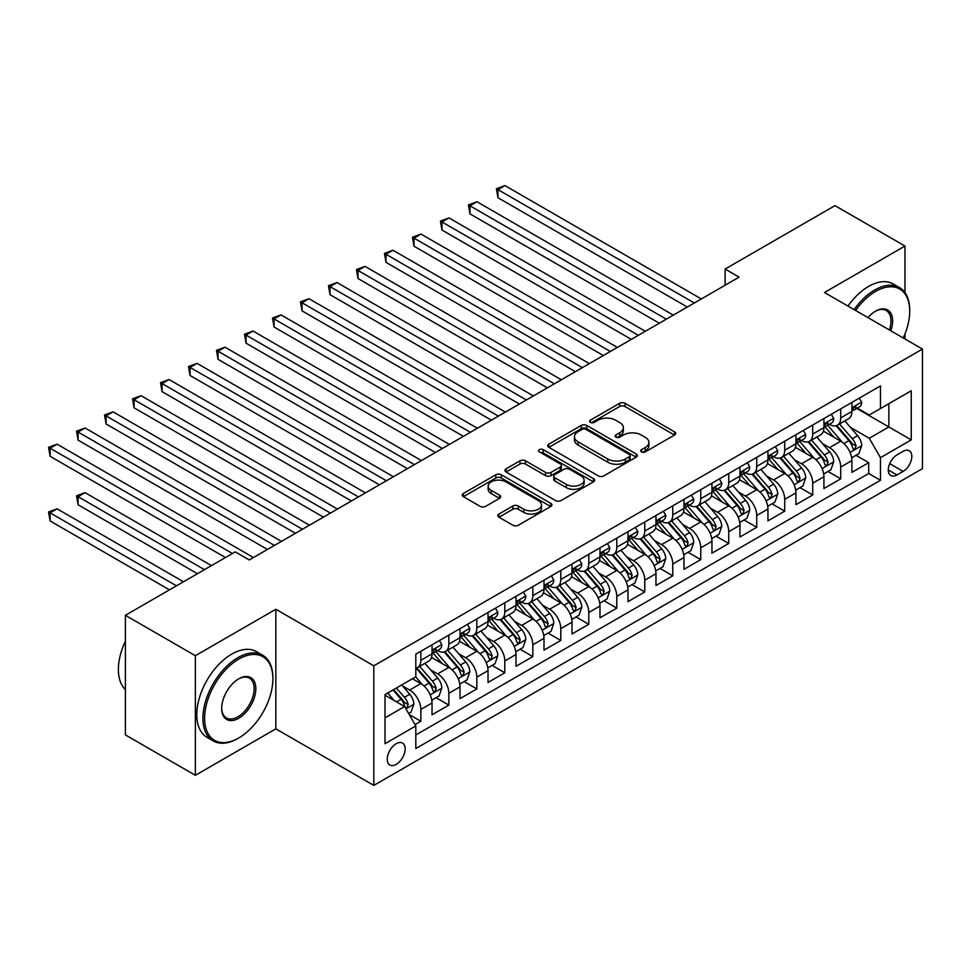 <?xml version="1.0" encoding="UTF-8"?>
<svg xmlns="http://www.w3.org/2000/svg" width="971" height="971" viewBox="0 0 971 971"><rect width="100%" height="100%" fill="white"/><g stroke="black" fill="none" stroke-linecap="round" stroke-linejoin="round"><path stroke-width="1.46" d="M641.491 451.891A2.719 1.566 0 0 0 645.339 451.891L674.529 435.032A3.884 2.245 0 0 0 675.67 433.454A3.884 2.245 0 0 0 674.529 431.864L625.081 403.305A3.884 2.245 0 0 0 619.583 403.305L590.392 420.164A2.719 1.566 0 0 0 589.591 421.28A2.719 1.566 0 0 0 590.392 422.385A2.719 1.566 0 0 0 594.24 422.385L598.015 420.2A12.429 7.173 0 0 1 615.602 420.2L619.716 422.579A12.429 7.173 0 0 1 623.358 427.665A12.429 7.173 0 0 1 619.716 432.738L615.942 434.923A2.719 1.566 0 0 0 615.141 436.028A2.719 1.566 0 0 0 615.942 437.144A2.719 1.566 0 0 0 619.789 437.144L623.564 434.959A12.429 7.173 0 0 1 641.151 434.959L645.266 437.338A12.429 7.173 0 0 1 648.907 442.412A12.429 7.173 0 0 1 645.266 447.485L641.491 449.67A2.719 1.566 0 0 0 640.69 450.775A2.719 1.566 0 0 0 641.491 451.891L641.491 449.67M396.204 764.395A12.672 7.319 120 0 0 404.482 753.229A12.672 7.319 120 0 0 402.54 743.082A12.672 7.319 120 0 0 396.204 743.713A12.672 7.319 120 0 0 387.927 754.868A12.672 7.319 120 0 0 389.869 765.027A12.672 7.319 120 0 0 396.204 764.395M498.96 514.035A3.884 2.245 0 0 0 497.82 515.625A3.884 2.245 0 0 0 498.96 517.203L512.834 525.214A3.884 2.245 0 0 0 518.332 525.214L550.751 506.498A3.884 2.245 0 0 0 551.892 504.908A3.884 2.245 0 0 0 550.751 503.33L501.303 474.77A3.884 2.245 0 0 0 495.805 474.77L463.385 493.486A3.884 2.245 0 0 0 462.245 495.076A3.884 2.245 0 0 0 463.385 496.667L480.135 506.34A3.884 2.245 0 0 0 485.634 506.34L499.507 498.329A3.884 2.245 0 0 0 500.648 496.739A3.884 2.245 0 0 0 499.507 495.161L491.205 490.355A10.39 5.996 0 0 1 488.158 486.119A10.39 5.996 0 0 1 494.567 480.572A10.39 5.996 0 0 1 505.903 481.871L538.456 500.672A10.39 5.996 0 0 1 541.502 504.908A10.39 5.996 0 0 1 535.082 510.455A10.39 5.996 0 0 1 523.757 509.156L518.332 506.025A3.884 2.245 0 0 0 512.834 506.025L498.96 514.035L498.96 517.203M275.837 609.254L195.365 655.716L125.393 615.311L125.393 734.901L195.365 775.307L275.837 728.845L373.811 785.405L373.811 665.815L275.837 609.254L275.837 728.845M904.96 292.599L904.96 246.039L824.476 292.502L922.45 349.062L373.811 665.815M904.96 246.039L834.975 205.634L725.106 269.064L725.106 285.231M125.393 615.311L235.249 551.88L249.256 559.964L739.101 277.148L725.106 269.064M598.282 475.887A3.884 2.245 0 0 0 603.78 475.887L636.199 457.171A3.884 2.245 0 0 0 637.34 455.581A3.884 2.245 0 0 0 636.199 453.991L586.751 425.444A3.884 2.245 0 0 0 581.253 425.444L548.833 444.16A3.884 2.245 0 0 0 547.693 445.75A3.884 2.245 0 0 0 548.833 447.328L598.282 475.887M540.434 452.474A2.719 1.566 0 0 1 543.202 452.862L543.202 449.634L593.475 478.654A3.884 2.245 0 0 1 594.616 480.244A3.884 2.245 0 0 1 593.475 481.834L561.056 500.55A3.884 2.245 0 0 1 555.558 500.55L506.109 472.003L519.983 464.041L519.983 460.812L506.109 468.823A3.884 2.245 0 0 0 504.969 470.413A3.884 2.245 0 0 0 506.109 472.003L506.109 468.823M519.983 464.041A3.884 2.245 0 0 1 525.481 464.041L525.481 460.812A3.884 2.245 0 0 0 519.983 460.812M525.481 460.812L545.532 472.392A3.884 2.245 0 0 0 551.03 472.392L560.231 467.075A3.884 2.245 0 0 0 561.372 465.497A3.884 2.245 0 0 0 560.231 463.907L539.354 451.855A2.719 1.566 0 0 1 538.553 450.738A2.719 1.566 0 0 1 540.228 449.294A2.719 1.566 0 0 1 543.202 449.634M415.03 724.597L420.844 721.247L409.228 714.535M402.613 685.999L409.641 690.053A15.839 9.14 60 0 1 420.844 709.449L432.034 702.98L432.034 714.777L448.833 705.092L436.1 697.736M430.602 669.832L437.63 673.898A15.839 9.14 60 0 1 448.833 693.294L460.023 686.825L460.023 698.622L476.822 688.925L464.089 681.569M458.603 653.677L465.631 657.731A15.839 9.14 60 0 1 476.822 677.127L488.025 670.658L488.025 682.455L504.811 672.769L492.079 665.414M486.592 637.51L493.62 641.576A15.839 9.14 60 0 1 504.811 660.972L516.014 654.503L516.014 666.3L532.812 656.602L520.068 649.247M514.581 621.355L521.609 625.409A15.839 9.14 60 0 1 532.812 644.805L544.003 638.335L544.003 650.133L560.801 640.447L548.057 633.092M542.571 605.2L549.598 609.254A15.839 9.14 60 0 1 560.801 628.65L571.992 622.18L571.992 633.978L588.79 624.28L576.058 616.925M570.56 589.033L577.587 593.087A15.839 9.14 60 0 1 588.79 612.483L599.981 606.025L599.981 617.823L616.779 608.125L604.047 600.77M598.561 572.878L605.588 576.932A15.839 9.14 60 0 1 616.779 596.328L627.982 589.858L627.982 601.656L644.768 591.958L632.036 584.603M626.55 556.711L633.578 560.765A15.839 9.14 60 0 1 644.768 580.16L655.971 573.703L655.971 585.501L672.769 575.803L660.025 568.448M654.539 540.556L661.567 544.61A15.839 9.14 60 0 1 672.769 564.005L683.96 557.536L683.96 569.334L700.759 559.636L688.014 552.281M682.528 524.389L689.556 528.442A15.839 9.14 60 0 1 700.759 547.838L711.949 541.381L711.949 553.179L728.748 543.481L716.015 536.126M710.517 508.234L717.557 512.287A15.839 9.14 60 0 1 728.748 531.683L739.938 525.214L739.938 537.012L756.737 527.314L744.004 519.958M738.518 492.066L745.546 496.12A15.839 9.14 60 0 1 756.737 515.516L767.94 509.059L767.94 520.857L784.726 511.159L771.994 503.803M766.507 475.911L773.535 479.965A15.839 9.14 60 0 1 784.726 499.361L795.929 492.892L795.929 504.689L812.727 494.992L799.983 487.636M794.496 459.744L801.524 463.798A15.839 9.14 60 0 1 812.727 483.194L823.918 476.737L823.918 488.534L840.716 478.837L840.716 467.039A15.839 9.14 -120 0 0 829.513 447.643L822.486 443.589M827.984 471.481L840.716 478.837M432.034 702.98A15.839 9.14 -120 0 0 420.844 683.596L412.444 678.741M460.023 686.825A15.839 9.14 -120 0 0 448.833 667.429L431.525 657.44M488.025 670.658A15.839 9.14 -120 0 0 476.822 651.274L459.514 641.273M516.014 654.503A15.839 9.14 -120 0 0 504.811 635.107L487.503 625.118M544.003 638.335A15.839 9.14 -120 0 0 532.812 618.952L515.492 608.951M571.992 622.18A15.839 9.14 -120 0 0 560.801 602.785L543.481 592.796M599.981 606.025A15.839 9.14 -120 0 0 588.79 586.63L571.482 576.628M627.982 589.858A15.839 9.14 -120 0 0 616.779 570.463L599.471 560.473M655.971 573.703A15.839 9.14 -120 0 0 644.768 554.307L627.46 544.306M683.96 557.536A15.839 9.14 -120 0 0 672.769 538.14L655.449 528.151M711.949 541.381A15.839 9.14 -120 0 0 700.759 521.985L683.45 511.984M739.938 525.214A15.839 9.14 -120 0 0 728.748 505.818L711.44 495.829M767.94 509.059A15.839 9.14 -120 0 0 756.737 489.663L739.429 479.662M795.929 492.892A15.839 9.14 -120 0 0 784.726 473.496L767.418 463.507M823.918 476.737A15.839 9.14 -120 0 0 812.727 457.341L795.407 447.34M903.139 451.357L896.973 454.914A12.271 7.088 120 0 0 888.963 465.728A12.271 7.088 120 0 0 890.844 475.559A12.271 7.088 120 0 0 896.973 474.953L903.139 471.396A12.271 7.088 120 0 0 911.15 460.582A12.271 7.088 120 0 0 909.269 450.75A12.271 7.088 120 0 0 903.139 451.357M373.811 785.405L922.45 468.653L922.45 349.062M385.014 717.848L404.604 706.536L415.806 725.932L415.806 748.556L880.466 480.293L880.466 457.669L869.263 438.273L850.487 427.422M415.806 725.932L385.014 743.713L385.014 694.581L415.806 676.799L415.806 654.175L880.466 385.912L880.466 408.536L911.259 390.755L911.259 439.887L880.466 457.669M437.484 650.534L437.63 650.619A15.839 9.14 60 0 0 445.555 651.407L456.746 644.938A15.839 9.14 -120 0 0 460.023 637.692L460.023 628.65M465.485 634.379L465.631 634.464A15.839 9.14 60 0 0 473.545 635.252L484.735 628.783A15.839 9.14 -120 0 0 488.025 621.537L488.025 612.483M493.474 618.211L493.62 618.296A15.839 9.14 60 0 0 501.534 619.085L512.737 612.616A15.839 9.14 -120 0 0 516.014 605.37L516.014 596.328M521.463 602.056L521.609 602.141A15.839 9.14 60 0 0 529.523 602.93L540.726 596.461A15.839 9.14 -120 0 0 544.003 589.215L544.003 580.16M549.452 585.889L549.598 585.974A15.839 9.14 60 0 0 557.524 586.763L568.715 580.294A15.839 9.14 -120 0 0 571.992 573.048L571.992 564.005M577.442 569.734L577.587 569.819A15.839 9.14 60 0 0 585.513 570.608L596.704 564.139A15.839 9.14 -120 0 0 599.981 556.893L599.981 547.838M605.443 553.579L605.588 553.652A15.839 9.14 60 0 0 613.502 554.441L624.693 547.984A15.839 9.14 -120 0 0 627.982 540.726L627.982 531.683M633.432 537.412L633.578 537.497A15.839 9.14 60 0 0 641.491 538.286L652.694 531.817A15.839 9.14 -120 0 0 655.971 524.571L655.971 515.516M661.421 521.257L661.567 521.342A15.839 9.14 60 0 0 669.48 522.119L680.683 515.662A15.839 9.14 -120 0 0 683.96 508.403L683.96 499.361M689.41 505.09L689.556 505.175A15.839 9.14 60 0 0 697.481 505.964L708.672 499.495A15.839 9.14 -120 0 0 711.949 492.248L711.949 483.194M717.399 488.935L717.557 489.02A15.839 9.14 60 0 0 725.471 489.797L736.661 483.34A15.839 9.14 -120 0 0 739.938 476.081L739.938 467.039M745.4 472.768L745.546 472.853A15.839 9.14 60 0 0 753.46 473.642L764.663 467.172A15.839 9.14 -120 0 0 767.94 459.926L767.94 450.872M773.389 456.613L773.535 456.698A15.839 9.14 60 0 0 781.449 457.475L792.652 451.017A15.839 9.14 -120 0 0 795.929 443.759L795.929 434.717M801.378 440.446L801.524 440.531A15.839 9.14 60 0 0 809.438 441.32L820.641 434.85A15.839 9.14 -120 0 0 823.918 427.604L823.918 418.55M415.806 734.986L868.705 473.496L868.705 462.669L851.907 472.367L851.907 460.57A15.839 9.14 -120 0 0 840.716 441.174L823.408 431.185M829.368 424.291L829.513 424.376A15.839 9.14 -120 0 0 837.439 425.152A15.839 9.14 -120 0 0 840.716 417.906L840.716 408.852M837.439 425.152L848.63 418.695A15.839 9.14 -120 0 0 851.907 411.437L851.907 402.395M420.844 651.274L420.844 660.316A15.839 9.14 60 0 1 417.554 667.563A15.839 9.14 60 0 1 415.806 668.206M417.554 667.563L428.757 661.105A15.839 9.14 -120 0 0 432.034 653.859L432.034 644.805M448.833 635.107L448.833 644.161A15.839 9.14 60 0 1 445.555 651.407M476.822 618.952L476.822 627.994A15.839 9.14 60 0 1 473.545 635.252M504.811 602.785L504.811 611.839A15.839 9.14 60 0 1 501.534 619.085M532.812 586.63L532.812 595.672A15.839 9.14 60 0 1 529.523 602.93M560.801 570.463L560.801 579.517A15.839 9.14 60 0 1 557.524 586.763M588.79 554.307L588.79 563.35A15.839 9.14 60 0 1 585.513 570.608M616.779 538.14L616.779 547.195A15.839 9.14 60 0 1 613.502 554.441M644.768 521.985L644.768 531.028A15.839 9.14 60 0 1 641.491 538.286M672.769 505.818L672.769 514.873A15.839 9.14 60 0 1 669.48 522.119M700.759 489.663L700.759 498.706A15.839 9.14 60 0 1 697.481 505.964M728.748 473.496L728.748 482.551A15.839 9.14 60 0 1 725.471 489.797M756.737 457.341L756.737 466.383A15.839 9.14 60 0 1 753.46 473.642M784.726 441.174L784.726 450.228A15.839 9.14 60 0 1 781.449 457.475M812.727 425.019L812.727 434.073A15.839 9.14 60 0 1 809.438 441.32M812.727 483.194L812.727 494.992M784.726 499.361L784.726 511.159M756.737 515.516L756.737 527.314M728.748 531.683L728.748 543.481M700.759 547.838L700.759 559.636M672.769 564.005L672.769 575.803M644.768 580.16L644.768 591.958M616.779 596.328L616.779 608.125M588.79 612.483L588.79 624.28M560.801 628.65L560.801 640.447M532.812 644.805L532.812 656.602M504.811 660.972L504.811 672.769M476.822 677.127L476.822 688.925M448.833 693.294L448.833 705.092M420.844 709.449L420.844 721.247M404.604 706.536L385.014 695.224M869.263 438.273L888.866 426.961L888.866 403.681L911.259 390.755M856.798 408.451L911.259 439.887M857.369 408.123L869.263 414.993L880.466 408.536M904.96 338.964L904.96 333.988M195.365 655.716L195.365 775.307M855.973 455.314L868.705 462.669M868.705 473.496L880.466 480.293M642.584 452.28L645.266 450.726A12.429 7.173 0 0 0 648.907 445.64L648.907 442.412M623.358 427.665L623.358 430.893A12.429 7.173 0 0 1 619.716 435.967L617.022 437.52M674.481 435.069L625.081 406.546A3.884 2.245 0 0 0 619.583 406.546L591.473 422.773M636.151 457.195L586.751 428.672A3.884 2.245 0 0 0 581.253 428.672L548.882 447.364M629.329 456.686A2.719 1.566 0 0 0 630.13 455.581A2.719 1.566 0 0 0 629.329 454.464L585.926 429.4A2.719 1.566 0 0 0 582.078 429.4L578.097 431.707A12.429 7.173 0 0 0 574.456 436.78A12.429 7.173 0 0 0 578.097 441.854L607.761 458.992A12.429 7.173 0 0 0 625.348 458.992L629.329 456.686L629.329 459.926A2.719 1.566 0 0 0 630.13 458.81L630.13 455.581M574.456 436.78L574.456 440.009A12.429 7.173 0 0 0 578.097 445.094L578.097 441.854M629.329 459.926L625.348 462.22A12.429 7.173 0 0 1 607.761 462.22L578.097 445.094M525.481 464.041L545.532 475.62A3.884 2.245 0 0 0 551.03 475.62L560.231 470.316A3.884 2.245 0 0 0 561.372 468.726L561.372 465.497M543.202 452.862L593.427 481.859M566.348 484.408A10.39 5.996 0 0 0 577.672 485.706A10.39 5.996 0 0 0 584.093 480.172A10.39 5.996 0 0 0 581.046 475.924L569.576 469.296A3.884 2.245 0 0 0 564.078 469.296L554.878 474.613A3.884 2.245 0 0 0 553.737 476.203A3.884 2.245 0 0 0 554.878 477.793L566.348 484.408L566.348 487.636A10.39 5.996 0 0 0 577.672 488.947A10.39 5.996 0 0 0 584.093 483.4L584.093 480.172M553.737 476.203L553.737 479.431A3.884 2.245 0 0 0 554.878 481.021L554.878 477.793M566.348 487.636L554.878 481.021M541.502 504.908L541.502 508.149A10.39 5.996 0 0 1 535.082 513.683A10.39 5.996 0 0 1 523.757 512.385L518.332 509.253A3.884 2.245 0 0 0 512.834 509.253L499.009 517.24M488.158 486.119L488.158 489.348A10.39 5.996 0 0 0 491.205 493.596L491.205 490.355M499.458 498.354L491.205 493.596M550.703 506.534L501.303 478.011A3.884 2.245 0 0 0 495.805 478.011L463.434 496.691L463.385 493.486M851.676 457.802L858.91 453.627L861.702 445.543A10.487 6.057 -120 0 0 857.624 435.688L844.831 420.88M842.27 442.206L827.656 425.274M833.955 437.278L825.471 427.446A25.137 14.516 -120 0 0 824.695 426.572M497.953 262.364L631.332 339.365L441.975 230.042L441.975 221.958L448.966 217.917L645.327 331.281M836.007 425.723L848.945 440.7A10.487 6.057 60 0 1 852.684 447.922L853.448 449.172L854.868 448.978L856.046 445.992A10.487 6.057 -120 0 0 852.307 438.758L839.514 423.951M836.771 425.48L850.669 441.574A5.341 3.083 60 0 1 852.016 443.662L856.046 445.992M859.323 398.11L861.702 402.225A10.487 6.057 60 0 1 859.541 406.873L854.213 409.944A10.487 6.057 -120 0 0 856.046 407.529L855.827 406.594M694.314 303.001L497.953 189.636L504.956 185.595L701.317 298.959M852.259 410.43L852.307 410.43A10.487 6.057 -120 0 0 854.213 409.944M854.686 406.74L856.046 407.529C855.378 405.951 854.262 406.594 852.684 409.471A10.487 6.057 60 0 1 851.907 410.964M687.322 307.042L497.953 197.72L497.953 189.636L496.412 188.75L504.956 185.595M497.953 197.72L496.412 188.75M903.248 337.981A48.295 27.88 120 0 0 909.718 311.169A48.295 27.88 120 0 0 875.563 291.446A48.295 27.88 120 0 0 855.572 310.453M854.128 309.615A49.485 28.572 -60 0 1 874.725 289.989A49.485 28.572 -60 0 1 899.462 287.537A49.485 28.572 -60 0 1 909.718 310.198L909.718 311.169M867.965 317.602A24.154 13.946 -60 0 1 875.563 311.169L875.563 311.169A24.154 13.946 -60 0 1 890.856 330.82M847.974 306.059A49.485 28.572 -60 0 1 868.572 286.433A49.485 28.572 -60 0 1 893.308 283.993L899.462 287.537M889.387 329.97A22.964 13.254 120 0 0 886.207 310.514A22.964 13.254 120 0 0 875.138 311.412M237.919 738.458L238.757 737.972A48.295 27.88 120 0 0 272.9 678.826A48.295 27.88 120 0 0 238.757 659.103A48.295 27.88 120 0 0 204.602 718.261A48.295 27.88 120 0 0 238.757 737.972L237.919 738.458A49.485 28.572 -60 0 1 213.171 740.909A49.485 28.572 -60 0 1 205.585 701.256A49.485 28.572 -60 0 1 237.919 657.658A49.485 28.572 -60 0 1 262.656 655.207A49.485 28.572 -60 0 1 272.9 677.855L272.9 678.826M238.757 718.261A24.154 13.946 -60 0 1 221.679 708.393A24.154 13.946 -60 0 1 238.757 678.826L238.757 678.826A24.154 13.946 -60 0 1 255.834 688.682A24.154 13.946 -60 0 1 238.757 718.261M221.679 707.908A22.964 13.254 120 0 0 226.437 717.945A22.964 13.254 120 0 0 237.919 716.804A22.964 13.254 120 0 0 252.909 696.571A22.964 13.254 120 0 0 249.389 678.171A22.964 13.254 120 0 0 238.332 679.081M213.171 740.909L207.017 737.353A49.485 28.572 -60 0 1 199.431 697.7A49.485 28.572 -60 0 1 231.753 654.102A49.485 28.572 -60 0 1 256.502 651.65L262.656 655.207M125.393 689.653A49.485 28.572 -60 0 1 125.393 641.163M823.687 473.957L830.921 469.782L833.713 461.698A10.487 6.057 -120 0 0 829.635 451.855L816.842 437.047M814.281 458.361L799.667 441.441M805.954 453.433L797.482 443.613A25.137 14.516 -120 0 0 796.693 442.74M469.964 278.519L603.343 355.532L413.986 246.197L413.986 238.113L420.977 234.072L617.338 347.448M808.018 441.89L820.956 456.868A10.487 6.057 60 0 1 824.695 464.089L825.459 465.327L826.879 465.133L828.057 462.147A10.487 6.057 -120 0 0 824.306 454.926L811.525 440.118M808.782 441.635L822.68 457.729A5.341 3.083 60 0 1 824.027 459.829L828.057 462.147M795.698 490.124L802.92 485.949L805.724 477.866A10.487 6.057 -120 0 0 801.633 468.01L788.853 453.202M786.292 474.528L771.666 457.596M777.965 469.6L769.481 459.769A25.137 14.516 -120 0 0 768.704 458.895M441.975 294.686L575.354 371.687L385.985 262.364L385.985 254.281L392.988 250.239L589.348 363.603M780.029 458.045L792.955 473.023A10.487 6.057 60 0 1 796.706 480.244L797.47 481.495L798.878 481.288L800.055 478.315A10.487 6.057 -120 0 0 796.317 471.081L783.536 456.273M780.781 457.802L794.691 473.897A5.341 3.083 60 0 1 796.038 475.984L800.055 478.315M767.697 506.279L774.931 502.104L777.735 494.021A10.487 6.057 -120 0 0 773.644 484.177L760.863 469.369M758.29 490.683L743.677 473.763M749.976 485.755L741.492 475.936A25.137 14.516 -120 0 0 740.715 475.062M413.986 310.841L547.365 387.854L357.996 278.519L357.996 270.436L364.999 266.394L561.359 379.77M752.027 474.212L764.966 489.19A10.487 6.057 60 0 1 768.704 496.412L769.469 497.65L770.889 497.455L772.066 494.47A10.487 6.057 -120 0 0 768.328 487.248L755.535 472.44M752.792 473.957L766.689 490.052A5.341 3.083 60 0 1 768.037 492.151L772.066 494.47M739.708 522.447L746.942 518.271L749.746 510.188A10.487 6.057 -120 0 0 745.655 500.332L732.862 485.524M730.301 506.85L715.688 489.918M721.987 501.922L713.503 492.091A25.137 14.516 -120 0 0 712.726 491.217M385.985 327.009L519.364 404.009L330.006 294.674L330.006 286.603L337.01 282.561L533.37 395.925M724.038 490.367L736.977 505.345A10.487 6.057 60 0 1 740.715 512.567L741.48 513.817L742.9 513.61L744.077 510.637A10.487 6.057 -120 0 0 740.339 503.403L727.546 488.595M724.803 490.124L738.7 506.219A5.341 3.083 60 0 1 740.048 508.306L744.077 510.637M831.334 414.265L833.713 418.392A10.487 6.057 60 0 1 831.54 423.028L826.224 426.099A10.487 6.057 -120 0 0 828.057 423.684L827.826 422.761M666.324 319.168L469.964 205.791L476.967 201.75L673.328 315.126M824.27 426.597L824.306 426.597A10.487 6.057 -120 0 0 826.224 426.099M826.697 422.907L828.057 423.684C827.389 422.106 826.272 422.749 824.695 425.626A10.487 6.057 60 0 1 823.918 427.119M659.333 323.209L469.964 213.875L469.964 205.791L468.423 204.905L476.967 201.75M469.964 213.875L468.423 204.905M803.345 430.432L805.724 434.547A10.487 6.057 60 0 1 803.551 439.195L798.235 442.266A10.487 6.057 -120 0 0 800.055 439.851L799.837 438.916M638.335 335.323L440.433 221.072L448.966 217.917M796.281 442.752L796.317 442.752A10.487 6.057 -120 0 0 798.235 442.266M798.708 439.062L800.055 439.851C799.4 438.273 798.283 438.916 796.706 441.781A10.487 6.057 60 0 1 795.929 443.274M441.975 230.042L440.433 221.072M775.356 446.587L777.735 450.714A10.487 6.057 60 0 1 775.562 455.35L770.246 458.421A10.487 6.057 -120 0 0 772.066 456.006L771.848 455.083M610.346 351.49L412.444 237.227L420.977 234.072M768.292 458.919L768.328 458.919A10.487 6.057 -120 0 0 770.246 458.421M770.719 455.229L772.066 456.006C771.411 454.428 770.294 455.071 768.704 457.948A10.487 6.057 60 0 1 767.94 459.441M413.986 246.197L412.444 237.227M747.367 462.754L749.746 466.869A10.487 6.057 60 0 1 747.573 471.518L742.245 474.588A10.487 6.057 -120 0 0 744.077 472.173L743.859 471.238M582.345 367.645L384.455 253.395L392.988 250.239M740.29 475.074L740.339 475.074A10.487 6.057 -120 0 0 742.245 474.588M742.718 471.384L744.077 472.173C743.422 470.583 742.293 471.238 740.715 474.103A10.487 6.057 60 0 1 739.938 475.596M385.985 262.364L384.455 253.395M711.719 538.602L718.953 534.426L721.744 526.343A10.487 6.057 -120 0 0 717.666 516.499L704.873 501.691M702.312 523.005L687.699 506.085M693.998 518.077L685.514 508.258A25.137 14.516 -120 0 0 684.725 507.384M357.996 343.164L491.375 420.164L302.017 310.841L302.017 302.758L309.009 298.716L505.369 412.092M696.049 506.534L708.988 521.512A10.487 6.057 60 0 1 712.726 528.734L713.491 529.972L714.911 529.778L716.088 526.792A10.487 6.057 -120 0 0 712.35 519.57L699.557 504.762M696.814 506.279L710.711 522.374A5.341 3.083 60 0 1 712.059 524.474L716.088 526.792M719.365 478.909L721.744 483.036A10.487 6.057 60 0 1 719.572 487.673L714.255 490.743A10.487 6.057 -120 0 0 716.088 488.328L715.87 487.393M554.356 383.812L356.454 269.55L364.999 266.394M712.301 491.241L712.35 491.241A10.487 6.057 -120 0 0 714.255 490.743M714.729 487.551L716.088 488.328C715.421 486.75 714.304 487.393 712.726 490.27A10.487 6.057 60 0 1 711.949 491.763M357.996 278.519L356.454 269.55M683.73 554.769L690.964 550.593L693.755 542.51A10.487 6.057 -120 0 0 689.677 532.654L676.884 517.846M674.323 539.172L659.697 522.24M665.997 534.244L657.513 524.413A25.137 14.516 -120 0 0 656.736 523.539M330.006 359.319L463.385 436.331L274.028 326.996L274.028 318.925L281.02 314.883L477.38 428.247M668.06 522.689L680.999 537.667A10.487 6.057 60 0 1 684.737 544.889L685.502 546.139L686.91 545.933L688.099 542.959A10.487 6.057 -120 0 0 684.349 535.725L671.568 520.917M668.825 522.447L682.722 538.541A5.341 3.083 60 0 1 684.07 540.629L688.099 542.959M691.376 495.076L693.755 499.191A10.487 6.057 60 0 1 691.583 503.84L686.266 506.911A10.487 6.057 -120 0 0 688.099 504.495L687.869 503.561M526.367 399.967L328.465 285.717L337.01 282.561M684.312 507.396L684.349 507.396A10.487 6.057 -120 0 0 686.266 506.911M686.74 503.706L688.099 504.495C687.432 502.905 686.315 503.561 684.737 506.425A10.487 6.057 60 0 1 683.96 507.918M330.006 294.674L328.465 285.717M655.728 570.924L662.962 566.748L665.766 558.665A10.487 6.057 -120 0 0 661.676 548.821L648.895 534.014M646.334 555.327L631.708 538.407M638.008 550.399L629.524 540.58A25.137 14.516 -120 0 0 628.747 539.706M302.017 375.486L435.396 452.486L246.027 343.164L246.027 335.08L253.03 331.038L449.391 444.415M640.071 538.856L652.998 553.822A10.487 6.057 60 0 1 656.748 561.056L657.501 562.294L658.921 562.1L660.098 559.114A10.487 6.057 -120 0 0 656.36 551.892L643.567 537.084M640.824 538.602L654.733 554.696A5.341 3.083 60 0 1 656.068 556.784L660.098 559.114M663.387 511.232L665.766 515.358A10.487 6.057 60 0 1 663.594 519.995L658.277 523.066A10.487 6.057 -120 0 0 660.098 520.65L659.879 519.716M498.378 416.134L300.476 301.872L309.009 298.716M656.323 523.563L656.36 523.563A10.487 6.057 -120 0 0 658.277 523.066M658.751 519.873L660.098 520.65C659.443 519.072 658.326 519.716 656.748 522.592A10.487 6.057 60 0 1 655.971 524.085M302.017 310.841L300.476 301.872M627.739 587.091L634.973 582.916L637.777 574.832A10.487 6.057 -120 0 0 633.687 564.976L620.894 550.169M618.333 571.494L603.719 554.562M610.019 566.566L601.535 556.735A25.137 14.516 -120 0 0 600.758 555.861M274.028 391.641L407.407 468.653L218.038 359.319L218.038 351.247L225.041 347.205L421.402 460.57M612.07 555.011L625.008 569.989A10.487 6.057 60 0 1 628.747 577.211L629.511 578.461L630.932 578.255L632.109 575.281A10.487 6.057 -120 0 0 628.371 568.047L615.578 553.239M612.835 554.769L626.732 570.863A5.341 3.083 60 0 1 628.079 572.951L632.109 575.281M635.398 527.399L637.777 531.513A10.487 6.057 60 0 1 635.604 536.162L630.288 539.233A10.487 6.057 -120 0 0 632.109 536.817L631.89 535.883M470.389 432.289L272.487 318.027L281.02 314.883M628.322 539.718L628.371 539.718A10.487 6.057 -120 0 0 630.288 539.233M630.762 536.028L632.109 536.817C631.453 535.227 630.325 535.883 628.747 538.747A10.487 6.057 60 0 1 627.982 540.24M274.028 326.996L272.487 318.027M599.75 603.246L606.984 599.071L609.776 590.987A10.487 6.057 -120 0 0 605.698 581.144L592.905 566.336M590.344 587.649L575.73 570.73M582.03 582.721L573.545 572.902A25.137 14.516 -120 0 0 572.769 572.028M246.027 407.808L379.406 484.808L190.049 375.486L190.049 367.402L197.04 363.36L393.413 476.737M584.081 571.166L597.019 586.144A10.487 6.057 60 0 1 600.758 593.378L601.522 594.616L602.942 594.422L604.12 591.436A10.487 6.057 -120 0 0 600.381 584.214L587.589 569.407M584.845 570.924L598.743 587.018A5.341 3.083 60 0 1 600.09 589.106L604.12 591.436M607.409 543.554L609.776 547.68A10.487 6.057 60 0 1 607.615 552.317L602.287 555.388A10.487 6.057 -120 0 0 604.12 552.972L603.901 552.038M442.388 448.456L244.486 334.194L253.03 331.038M600.333 555.885L600.381 555.885A10.487 6.057 -120 0 0 602.287 555.388M602.76 552.196L604.12 552.972C603.464 551.394 602.336 552.038 600.758 554.914A10.487 6.057 60 0 1 599.981 556.407M246.027 343.164L244.486 334.194M571.761 619.413L578.995 615.226L581.787 607.154A10.487 6.057 -120 0 0 577.709 597.299L564.916 582.491M562.355 603.816L547.741 586.885M554.04 598.889L545.556 589.057A25.137 14.516 -120 0 0 544.767 588.183M218.038 423.963L351.417 500.975L162.06 391.641L162.06 383.569L169.051 379.527L365.412 492.892M556.092 587.334L569.03 602.311A10.487 6.057 60 0 1 572.769 609.533L573.533 610.783L574.953 610.577L576.131 607.603A10.487 6.057 -120 0 0 572.392 600.369L559.599 585.562M556.856 587.091L570.754 603.185A5.341 3.083 60 0 1 572.101 605.273L576.131 607.603M579.408 559.721L581.787 563.835A10.487 6.057 60 0 1 579.614 568.484L574.298 571.555A10.487 6.057 -120 0 0 576.131 569.14L575.9 568.205M414.399 464.611L216.497 350.349L225.041 347.205M572.344 572.04L572.392 572.04A10.487 6.057 -120 0 0 574.298 571.555M574.771 568.351L576.131 569.14C575.463 567.55 574.346 568.205 572.769 571.069A10.487 6.057 60 0 1 571.992 572.562M218.038 359.319L216.497 350.349M543.772 635.568L551.006 631.393L553.798 623.309A10.487 6.057 -120 0 0 549.707 613.466L536.927 598.658M534.366 619.971L519.74 603.052M526.039 615.044L517.555 605.224A25.137 14.516 -120 0 0 516.778 604.35M190.049 440.13L323.428 517.13L134.059 407.808L134.059 399.724L141.062 395.683L337.423 509.059M528.103 603.489L541.041 618.466A10.487 6.057 60 0 1 544.78 625.7L545.544 626.938L546.952 626.744L548.13 623.758A10.487 6.057 -120 0 0 544.391 616.536L531.61 601.729M528.855 603.246L542.765 619.34A5.341 3.083 60 0 1 544.112 621.428L548.13 623.758M551.419 575.876L553.798 580.003A10.487 6.057 60 0 1 551.625 584.639L546.309 587.71A10.487 6.057 -120 0 0 548.13 585.295L547.911 584.36M386.409 480.766L188.508 366.516L197.04 363.36M544.355 588.208L544.391 588.208A10.487 6.057 -120 0 0 546.309 587.71M546.782 584.518L548.13 585.295C547.474 583.717 546.357 584.36 544.78 587.237A10.487 6.057 60 0 1 544.003 588.729M190.049 375.486L188.508 366.516M515.771 651.735L523.005 647.548L525.809 639.476A10.487 6.057 -120 0 0 521.718 629.621L508.938 614.813M506.364 636.139L491.751 619.207M498.05 631.211L489.566 621.379A25.137 14.516 -120 0 0 488.789 620.505M162.06 456.285L295.439 533.297L106.07 423.963L106.07 415.891L113.073 411.85L309.433 525.214M500.114 619.656L513.04 634.633A10.487 6.057 60 0 1 516.79 641.855L517.543 643.105L518.963 642.899L520.14 639.913A10.487 6.057 -120 0 0 516.402 632.691L503.609 617.884M500.866 619.413L514.764 635.507A5.341 3.083 60 0 1 516.111 637.595L520.14 639.913M523.43 592.043L525.809 596.158A10.487 6.057 60 0 1 523.636 600.806L518.32 603.877A10.487 6.057 -120 0 0 520.14 601.462L519.922 600.527M358.42 496.934L160.518 382.671L169.051 379.527M516.366 604.363L516.402 604.363A10.487 6.057 -120 0 0 518.32 603.877M518.793 600.673L520.14 601.462C519.485 599.872 518.368 600.527 516.79 603.392A10.487 6.057 60 0 1 516.014 604.884M162.06 391.641L160.518 382.671M487.782 667.89L495.016 663.715L497.82 655.631A10.487 6.057 -120 0 0 493.729 645.788L480.936 630.98M478.375 652.294L463.762 635.374M470.061 647.366L461.577 637.546A25.137 14.516 -120 0 0 460.8 636.673M134.059 472.452L267.438 549.452L78.081 440.13L78.081 432.046L85.084 428.005L281.444 541.381M472.112 635.811L485.051 650.788A10.487 6.057 60 0 1 488.789 658.022L489.554 659.26L490.974 659.066L492.151 656.08A10.487 6.057 -120 0 0 488.413 648.859L475.62 634.051M472.877 635.568L486.774 651.662A5.341 3.083 60 0 1 488.122 653.75L492.151 656.08M495.441 608.198L497.82 612.325A10.487 6.057 60 0 1 495.647 616.961L490.331 620.032A10.487 6.057 -120 0 0 492.151 617.617L491.933 616.682M330.431 513.089L132.529 398.838L141.062 395.683M488.364 620.53L488.413 620.53A10.487 6.057 -120 0 0 490.331 620.032M490.792 616.84L492.151 617.617C491.496 616.039 490.367 616.682 488.789 619.559A10.487 6.057 60 0 1 488.025 621.052M134.059 407.808L132.529 398.838M459.793 684.045L467.027 679.87L469.818 671.798A10.487 6.057 -120 0 0 465.74 661.943L452.947 647.135M450.386 668.449L435.773 651.529M442.072 663.521L433.588 653.701A25.137 14.516 -120 0 0 432.811 652.828M106.07 488.607L225.454 557.536L50.091 456.285L50.091 448.214L57.083 444.172L253.443 557.536M444.123 651.978L457.062 666.956A10.487 6.057 60 0 1 460.8 674.177L461.565 675.428L462.985 675.221L464.162 672.235A10.487 6.057 -120 0 0 460.424 665.014L447.631 650.206M444.888 651.735L458.785 667.83A5.341 3.083 60 0 1 460.133 669.917L464.162 672.235M467.439 624.365L469.818 628.48A10.487 6.057 60 0 1 467.658 633.128L462.33 636.199A10.487 6.057 -120 0 0 464.162 633.772L463.944 632.849M302.43 529.256L104.528 414.993L113.073 411.85M460.375 636.685L460.424 636.685A10.487 6.057 -120 0 0 462.33 636.199M462.803 632.995L464.162 633.772C463.495 632.194 462.378 632.849 460.8 635.714A10.487 6.057 60 0 1 460.023 637.207M106.07 423.963L104.528 414.993M431.804 700.212L439.038 696.037L441.829 687.953A10.487 6.057 -120 0 0 437.751 678.11L424.958 663.302M422.397 684.616L415.697 676.86M414.071 679.688L412.991 678.426M211.46 565.62L85.084 492.649L78.081 496.691L78.081 504.774L197.465 573.703M416.134 668.133L429.073 683.111A10.487 6.057 60 0 1 432.811 690.345L433.576 691.583L434.996 691.388L436.173 688.403A10.487 6.057 -120 0 0 432.423 681.181L419.642 666.373M416.899 667.89L430.796 683.985A5.341 3.083 60 0 1 432.144 686.072L436.173 688.403M78.081 504.774L76.539 495.805L204.468 569.661M76.539 495.805L85.084 492.649M439.45 640.52L441.829 644.647A10.487 6.057 60 0 1 439.657 649.283L434.34 652.354A10.487 6.057 -120 0 0 436.173 649.939L435.943 649.004M274.441 545.411L76.539 431.16L85.084 428.005M432.386 652.852L432.423 652.852A10.487 6.057 -120 0 0 434.34 652.354M434.814 649.162L436.173 649.939C435.506 648.361 434.389 649.004 432.811 651.881A10.487 6.057 60 0 1 432.034 653.374M78.081 440.13L76.539 431.16M408.657 713.576L411.036 712.192L413.84 704.121A10.487 6.057 -120 0 0 409.75 694.265L401.703 684.943M394.19 700.528L387.708 693.027M386.082 695.843L385.014 694.605M183.47 581.775L57.083 508.816L50.091 512.858L50.091 520.929L169.476 589.858M393.024 689.956L401.084 699.278A10.487 6.057 60 0 1 404.822 706.5L405.587 707.75L406.995 707.543L408.172 704.558A10.487 6.057 -120 0 0 404.434 697.336L396.386 688.014M393.68 689.58L402.807 700.152A5.341 3.083 60 0 1 404.154 702.239L408.172 704.558M50.091 520.929L48.55 511.96L176.467 585.816M48.55 511.96L57.083 508.816M232.457 553.494L48.55 447.315L57.083 444.172M50.091 456.285L48.55 447.315M409.641 690.053L420.844 683.596M437.63 673.898L448.833 667.429M465.631 657.731L476.822 651.274M493.62 641.576L504.811 635.107M521.609 625.409L532.812 618.952M549.598 609.254L560.801 602.785M577.587 593.087L588.79 586.63M605.588 576.932L616.779 570.463M633.578 560.765L644.768 554.307M661.567 544.61L672.769 538.14M689.556 528.442L700.759 521.985M717.557 512.287L728.748 505.818M745.546 496.12L756.737 489.663M773.535 479.965L784.726 473.496M801.524 463.798L812.727 457.341M829.513 447.643L840.716 441.174M840.716 417.906L851.907 411.437M420.844 660.316L432.034 653.859M448.833 644.161L460.023 637.692M476.822 627.994L488.025 621.537M504.811 611.839L516.014 605.37M532.812 595.672L544.003 589.215M560.801 579.517L571.992 573.048M588.79 563.35L599.981 556.893M616.779 547.195L627.982 540.726M644.768 531.028L655.971 524.571M672.769 514.873L683.96 508.403M700.759 498.706L711.949 492.248M728.748 482.551L739.938 476.081M756.737 466.383L767.94 459.926M784.726 450.228L795.929 443.759M812.727 434.073L823.918 427.604M840.716 467.039L851.907 460.57M889.715 463.653L903.139 471.396M888.295 469.94L896.973 474.953M645.266 450.726L645.266 447.485M615.942 437.144L615.942 434.923M619.716 435.967L619.716 432.738M590.392 422.385L590.392 420.164M619.583 406.546L619.583 403.305M625.081 406.546L625.081 403.305M674.529 435.032L674.529 431.864M548.833 447.328L548.833 444.16M581.253 428.672L581.253 425.444M586.751 428.672L586.751 425.444M636.199 457.171L636.199 453.991M607.761 462.22L607.761 458.992M625.348 462.22L625.348 458.992M545.532 475.62L545.532 472.392M551.03 475.62L551.03 472.392M560.231 470.316L560.231 467.075M593.475 481.834L593.475 478.654M512.834 509.253L512.834 506.025M518.332 509.253L518.332 506.025M523.757 512.385L523.757 509.156M499.507 498.329L499.507 495.161M495.805 478.011L495.805 474.77M501.303 478.011L501.303 474.77M550.751 506.498L550.751 503.33M850.074 452.425L861.641 445.75M852.307 438.758L857.624 435.688M843.945 443.589L848.945 440.7M861.641 402.115L851.907 407.723M822.085 468.58L833.652 461.905M824.306 454.926L829.635 451.855M815.943 459.756L820.956 456.868M794.096 484.747L805.651 478.072M796.317 471.081L801.633 468.01M787.954 475.911L792.955 473.023M766.095 500.902L777.662 494.227M768.328 487.248L773.644 484.177M759.965 492.079L764.966 489.19M738.106 517.058L749.673 510.382M740.339 503.403L745.655 500.332M731.976 508.234L736.977 505.345M833.652 418.27L823.918 423.89M805.651 434.425L795.929 440.045M777.662 450.593L767.94 456.212M749.673 466.748L739.938 472.367M710.117 533.225L721.684 526.549M712.35 519.57L717.666 516.499M703.987 524.401L708.988 521.512M721.684 482.915L711.949 488.534M682.128 549.38L693.682 542.704M684.349 535.725L689.677 532.654M675.986 540.556L680.999 537.667M693.682 499.07L683.96 504.689M654.138 565.547L665.693 558.871M656.36 551.892L661.676 548.821M647.997 556.711L652.998 553.822M665.693 515.237L655.971 520.857M626.137 581.702L637.704 575.026M628.371 568.047L633.687 564.976M620.008 572.878L625.008 569.989M637.704 531.392L627.982 537.012M598.148 597.869L609.715 591.193M600.381 584.214L605.698 581.144M592.019 589.033L597.019 586.144M609.715 547.559L599.981 553.179M570.159 614.024L581.726 607.348M572.392 600.369L577.709 597.299M564.03 605.2L569.03 602.311M581.726 563.714L571.992 569.334M542.17 630.191L553.725 623.516M544.391 616.536L549.707 613.466M536.028 621.355L541.041 618.466M553.725 579.881L544.003 585.489M514.181 646.346L525.736 639.671M516.402 632.691L521.718 629.621M508.039 637.522L513.04 634.633M525.736 596.036L516.014 601.656M486.18 662.513L497.747 655.838M488.413 648.859L493.729 645.788M480.05 653.677L485.051 650.788M497.747 612.203L488.025 617.811M458.191 678.668L469.758 671.993M460.424 665.014L465.74 661.943M452.061 669.844L457.062 666.956M469.758 628.358L460.023 633.978M430.202 694.835L441.769 688.16M432.423 681.181L437.751 678.11M424.072 685.999L429.073 683.111M441.769 644.526L432.034 650.133M405.939 708.842L413.767 704.315M404.434 697.336L409.75 694.265M396.544 701.887L401.084 699.278"/></g></svg>
